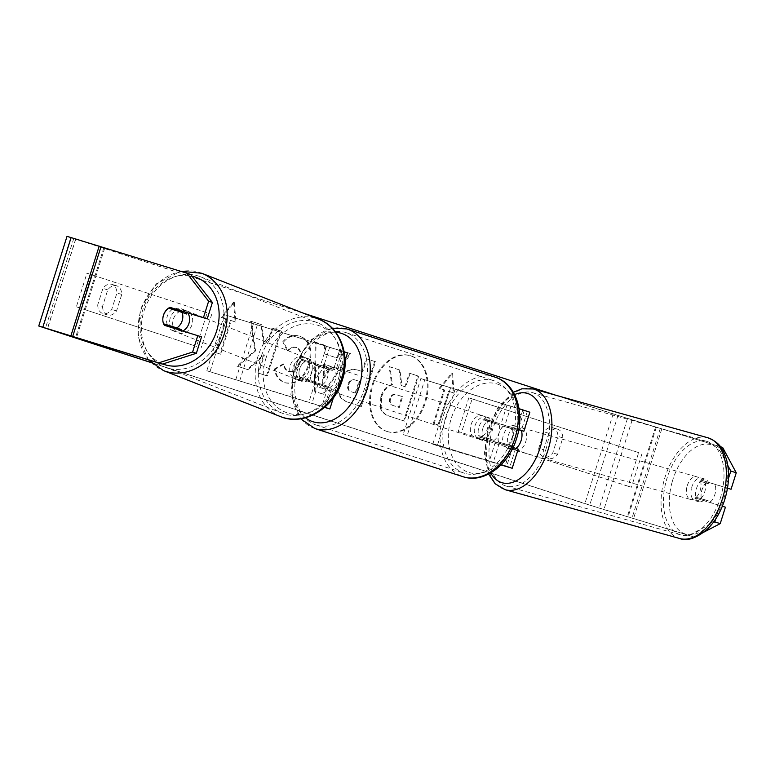 <?xml version="1.0" encoding="UTF-8"?>
<svg xmlns="http://www.w3.org/2000/svg" width="775" height="775" viewBox="0 0 775 775"><rect width="100%" height="100%" fill="white"/><g stroke="black" fill="none" stroke-linecap="round" stroke-linejoin="round"><path stroke-width="0.58" stroke-dasharray="3.88 2.91" d="M300.555 378.82A11.751 9.717 108.2 0 1 299.663 368.706A11.751 9.717 108.2 0 1 306.202 360.888L317.411 364.57A11.751 8.428 -72 0 0 311.753 382.501L297.416 377.783A11.751 9.717 108.2 0 1 296.525 367.67A11.751 9.717 108.2 0 1 303.064 359.852L334.393 369.607L321.305 365.839A11.751 8.428 -72 0 0 315.648 383.77L328.745 387.539L297.416 377.783M347.529 352.916L224.488 314.679L206.818 370.721L324.764 407.243M227.627 315.716L209.957 371.758L324.589 407.398M224.488 314.679L344.168 351.772M253.318 324.066L235.648 380.108M257.213 325.335L239.543 381.377M209.957 371.758L206.818 370.721M311.753 382.501L315.648 383.77M317.411 364.57L321.305 365.839M306.202 360.888L303.064 359.852M182.89 331.012A11.751 9.717 111.5 0 1 175.295 331.671A11.751 9.717 111.5 0 1 170.306 317.857A11.751 9.717 111.5 0 1 183.898 309.787A11.751 9.717 111.5 0 1 187.753 312.906M180.178 330.169A11.751 9.717 111.5 0 1 172.835 330.702A11.751 9.717 111.5 0 1 168.34 326.517M163.651 323.843L167.526 325.364M318.234 374.441A11.751 9.717 111.5 0 1 312.974 381.416L309.273 379.963A11.751 9.717 111.5 0 1 300.952 381.058A11.751 9.717 111.5 0 1 296.011 375.865L299.702 377.318A11.751 9.717 111.5 0 1 299.663 368.706A11.751 9.717 111.5 0 1 304.933 361.731L301.233 360.278A11.751 9.717 111.5 0 1 309.554 359.183A11.751 9.717 111.5 0 1 314.495 364.376L318.196 365.829A11.751 9.717 111.5 0 1 318.234 374.441M312.083 372.019A11.751 9.717 111.5 0 1 298.491 380.089A11.751 9.717 111.5 0 1 293.502 366.284A11.751 9.717 111.5 0 1 307.094 358.215A11.751 9.717 111.5 0 1 312.083 372.019M299.702 377.318L312.974 381.416M318.196 365.829L304.933 361.731M173.503 309.671A11.751 9.717 111.5 0 0 173.106 309.913L168.795 308.218M174.947 308.954A11.751 9.717 111.5 0 1 181.428 308.818A11.751 9.717 111.5 0 1 185.467 312.199M173.106 309.913L186.378 314.011M309.273 379.963L296.011 375.865M301.233 360.278L314.495 364.376M309.002 370.808A11.751 9.717 111.5 0 1 295.411 378.878A11.751 9.717 111.5 0 1 290.422 365.073A11.751 9.717 111.5 0 1 304.013 357.004A11.751 9.717 111.5 0 1 309.002 370.808M191.968 324.802A11.751 9.717 111.5 0 1 178.376 332.872A11.751 9.717 111.5 0 1 173.387 319.067A11.751 9.717 111.5 0 1 186.978 310.998A11.751 9.717 111.5 0 1 191.968 324.802M144.315 310.097A48.534 40.106 111.5 0 1 200.434 276.762A48.534 40.106 111.5 0 1 221.03 333.783A48.534 40.106 111.5 0 1 164.92 367.118A48.534 40.106 111.5 0 1 144.315 310.097M261.349 356.093A48.534 40.106 111.5 0 1 317.469 322.768A48.534 40.106 111.5 0 1 338.074 379.789A48.534 40.106 111.5 0 1 281.955 413.114A48.534 40.106 111.5 0 1 261.349 356.093M387.306 431.559A39.641 27.638 107 0 0 387.626 431.665A39.641 27.638 107 0 0 425.582 402.07A39.641 27.638 107 0 0 411.147 355.957A39.641 27.638 107 0 0 410.827 355.851A39.641 27.638 107 0 0 372.872 385.446A39.641 27.638 107 0 0 387.306 431.559M386.502 431.317A39.641 27.638 107 0 0 386.822 431.413A39.641 27.638 107 0 0 424.778 401.828A39.641 27.638 107 0 0 410.343 355.706A39.641 27.638 107 0 0 410.014 355.609A39.641 27.638 107 0 0 372.068 385.194A39.641 27.638 107 0 0 386.502 431.317M102.542 306.367A11.751 8.196 107 0 0 107.56 314.979A11.751 8.196 107 0 0 107.657 315.008A11.751 8.196 107 0 0 116.56 310.93L121.762 294.432A11.751 8.196 107 0 0 116.647 285.801A11.751 8.196 107 0 0 107.744 289.879L102.542 306.367L97.708 304.895A11.751 8.196 107 0 0 102.726 313.497A11.751 8.196 107 0 0 102.823 313.526A11.751 8.196 107 0 0 111.726 309.457L116.928 292.96A11.751 8.196 107 0 0 111.813 284.328A11.751 8.196 107 0 0 102.91 288.397L97.708 304.895M543.585 449.8L548.787 433.302A11.751 8.196 -73 0 1 557.7 429.224A11.751 8.196 -73 0 1 562.815 437.865L557.613 454.353A11.751 8.196 -73 0 1 548.7 458.432A11.751 8.196 -73 0 1 548.603 458.403A11.751 8.196 -73 0 1 543.585 449.8L538.751 448.318L543.953 431.82A11.751 8.196 -73 0 1 552.866 427.752A11.751 8.196 -73 0 1 557.981 436.383L552.778 452.881A11.751 8.196 -73 0 1 543.866 456.95A11.751 8.196 -73 0 1 543.769 456.921A11.751 8.196 -73 0 1 538.751 448.318M728.5 478.349L725.623 487.504L701.927 480.345L727.483 488.173M725.41 507.189L701.714 500.03A11.751 6.878 107.9 0 1 701.908 490.265A11.751 6.878 107.9 0 1 707.372 482.098M701.927 480.345A11.751 6.878 -72.1 0 0 696.463 488.512A11.751 6.878 -72.1 0 0 696.27 498.277L722.358 506.201M255.585 350.91L237.712 366.343L247.952 369.675L264.42 354.979L258.685 373.162L267.327 375.972L281.461 331.138L272.819 328.329L269.167 339.925L264.411 343.955L261.824 324.754L251.449 321.383L255.585 350.91L254.781 350.658L236.908 366.1L237.712 366.343M325.045 354.088L337.125 358.011L341.823 350.775L350.746 353.671L323.407 394.262L315.134 391.569L316.093 342.405L325.297 345.398L325.045 354.088L324.241 353.846L337.125 358.011M704.252 531.941L694.352 537.094L599.22 508.129L150.892 362.438M727.812 465.475L717.185 445.664L627.488 418.461L555.908 395.279M302.948 313.022L73.751 238.458L190.65 274.447M221.873 317.547L234.389 302.357L235.9 322.109L231.221 320.588L220.623 354.214L215.944 352.693L226.542 319.067L221.069 317.304L233.585 302.105L234.389 302.357M449.403 391.54L454.082 393.061L452.581 373.308L440.055 388.498L444.734 390.019L434.126 423.644L438.805 425.165L449.403 391.54L448.599 391.298L438.001 424.923L438.805 425.165M340.002 382.24L340.041 382.114C343.993 371.642 350.164 367.708 358.534 370.334L362.807 371.719L366.846 358.912L375.488 361.722L361.344 406.555L347.994 402.206C339.818 399.232 337.154 392.576 340.002 382.24L339.237 381.862C343.189 371.39 349.351 367.466 357.73 370.082L362.807 371.719M358.253 370.237L357.449 369.995L358.253 370.237M283.573 341.998C288.174 336.563 293.841 334.684 300.564 336.369C310.048 340.593 312.974 350.067 309.332 364.783L309.293 364.909C304.023 378.965 296.098 384.962 285.51 382.879C279.407 380.496 275.987 375.943 275.232 369.229L284.018 364.105C284.628 367.999 286.343 370.489 289.172 371.574L288.368 371.322C293.241 372.155 296.97 369.016 299.537 361.896L299.576 361.77C301.601 354.311 300.38 349.515 295.924 347.374L296.728 347.617C293.628 346.812 290.712 347.868 287.971 350.775L283.573 341.998L282.768 341.756C287.37 336.321 293.037 334.442 299.76 336.118C309.244 340.351 312.17 349.816 308.528 364.531L308.489 364.667C303.219 378.723 295.294 384.71 284.706 382.637C278.603 380.254 275.183 375.701 274.427 368.978L275.232 369.229M300.274 336.272L299.47 336.03L300.274 336.272M285.733 382.957L284.706 382.637L285.733 382.957M274.427 368.978L283.214 363.863C283.824 367.757 285.539 370.247 288.368 371.322L289.172 371.574C294.045 372.407 297.774 369.258 300.342 362.138L300.39 362.012C302.405 354.562 301.184 349.767 296.728 347.617L295.924 347.374C292.824 346.561 289.908 347.617 287.167 350.532L287.971 350.775M694.352 537.094L584.873 503.653L151.038 362.574M722.629 447.427L613.151 413.986L67.018 236.336M163.641 323.834A11.751 9.717 108.2 0 1 162.818 319.242M172.428 309.341A11.751 9.717 -71.8 0 0 167.371 324.987M168.059 326.43A11.751 9.717 -71.8 0 0 168.117 326.527L201.548 336.854M719.965 505.436L715.674 519.027M717.185 445.664L720.459 446.72M688.907 535.331L713.019 522.796M725.623 487.504L727.493 488.105M696.27 498.277L701.714 500.03M548.787 433.302L543.953 431.82M562.815 437.865L557.981 436.383M557.613 454.353L552.778 452.881M168.117 326.527L164.348 325.287M107.744 289.879L102.91 288.397M121.762 294.432L116.928 292.96M116.56 310.93L111.726 309.457M381.649 396.761L381.688 396.635C384.051 389.854 387.645 385.95 392.47 384.923L389.951 366.837L399.948 370.092L401.954 385.747L405.742 386.977L410.033 373.366L418.694 376.185L404.521 421.116L389.757 416.311C385.049 414.683 382.172 411.961 381.116 408.125L381.649 396.761L380.883 396.393C383.247 389.612 386.841 385.708 391.666 384.681L389.147 366.594L389.951 366.837M399.948 370.092L399.144 369.84L401.14 385.495L404.938 386.735L409.229 373.124L417.88 375.943L403.717 420.864L388.953 416.068C384.245 414.441 381.368 411.709 380.312 407.882L381.116 408.125M380.312 407.882L380.845 396.519M403.717 420.864L404.521 421.116M417.88 375.943L418.694 376.185M409.229 373.124L410.033 373.366M404.938 386.735L405.742 386.977M401.14 385.495L401.954 385.747M399.144 369.84L389.147 366.594M391.666 384.681L392.47 384.923M233.585 302.105L235.087 321.858L235.9 322.109M235.087 321.858L231.221 320.588M230.417 320.337L219.809 353.962L220.623 354.214M226.542 319.067L225.738 318.825L215.14 352.451L219.809 353.962M215.14 352.451L215.944 352.693M225.738 318.825L221.069 317.304M438.001 424.923L434.126 423.644M448.599 391.298L453.278 392.818L451.767 373.066L439.251 388.256L443.92 389.777L433.322 423.402M443.92 389.777L444.734 390.019M439.251 388.256L440.055 388.498M451.767 373.066L452.581 373.308M453.278 392.818L454.082 393.061M331.438 366.769L324.493 364.502L323.95 378.297L331.438 366.769L324.493 364.502M323.688 364.26L323.146 378.045L323.95 378.297M336.311 357.769L341.019 350.523L341.823 350.775M341.019 350.523L350.746 353.671M349.932 353.429L322.594 394.01L323.407 394.262M322.594 394.01L315.134 391.569M314.321 391.327L315.289 342.162L316.093 342.405M315.289 342.162L325.297 345.398M324.493 345.156L324.241 353.846M323.146 378.045L330.634 366.517M355.192 393.061L358.932 381.213L355.638 380.118C352.402 379.266 350.135 380.68 348.857 384.342L348.818 384.468C347.694 388.391 348.74 390.9 351.947 391.985L355.996 393.303L359.736 381.455L354.834 379.876C351.598 379.023 349.331 380.428 348.052 384.1L348.014 384.226C346.89 388.149 347.936 390.648 351.143 391.743L355.996 393.303M358.932 381.213L359.736 381.455M362.002 371.477L366.042 358.66L366.846 358.912M366.042 358.66L375.488 361.722M374.674 361.47L360.54 406.303L361.344 406.555M360.54 406.303L347.181 401.963C339.014 398.989 336.35 392.334 339.198 381.998M236.908 366.1L247.148 369.433L263.616 354.727L257.881 372.92L266.513 375.73L280.657 330.896L272.015 328.087L268.363 339.683L263.597 343.713L261.01 324.512L250.645 321.141L254.781 350.658M250.645 321.141L251.449 321.383M261.01 324.512L261.824 324.754M263.597 343.713L264.411 343.955M268.363 339.683L269.167 339.925M272.015 328.087L272.819 328.329M280.657 330.896L281.461 331.138M266.513 375.73L267.327 375.972M257.881 372.92L258.685 373.162M263.616 354.727L264.42 354.979M247.148 369.433L247.952 369.675M283.214 363.863L284.018 364.105M287.167 350.532L282.768 341.756M390.639 398.689L390.59 398.825C389.593 402.399 390.59 404.686 393.603 405.674L399.27 407.514L402.671 396.732L396.151 394.63C393.09 393.787 390.978 395.056 389.835 398.447L389.786 398.582C388.788 402.157 389.786 404.434 392.789 405.432L398.457 407.272L401.857 396.49L396.955 394.872C393.894 394.029 391.782 395.308 390.639 398.689L389.835 398.447M401.857 396.49L402.671 396.732M398.457 407.272L399.27 407.514M504.38 425.33L488.841 420.321A11.751 8.428 -72 0 0 483.183 438.253L498.722 443.261A11.751 6.878 107.9 0 1 498.916 433.506A11.751 6.878 107.9 0 1 504.38 425.33L518.737 429.757M518.204 449.2L503.266 444.724A11.751 6.878 107.9 0 1 503.459 434.959A11.751 6.878 107.9 0 1 508.913 426.793M518.775 429.563L484.947 419.052A11.751 8.428 -72 0 0 479.289 436.984L513.06 447.475M501.212 464.661L403.184 434.591L501.173 464.7M529.868 412.213L424.748 379.818L407.078 435.86M519.047 408.677L420.854 378.549L403.184 434.591M420.854 378.549L424.748 379.818M454.983 389.631L437.313 445.673L500.979 464.903M450.449 388.168L432.779 444.211L437.313 445.673M432.779 444.211L501.047 464.835M483.183 438.253L479.289 436.984M488.841 420.321L484.947 419.052M498.722 443.261L503.266 444.724M486.593 417.028A11.751 8.428 108 0 1 486.69 417.057A11.751 8.428 108 0 1 491.088 430.764A11.751 8.428 108 0 1 479.522 439.435A11.751 8.428 108 0 1 479.425 439.406A11.751 8.428 108 0 1 475.017 425.698A11.751 8.428 108 0 1 486.593 417.028M494.13 440.374L489.451 438.853A11.751 8.428 108 0 1 482.641 440.452A11.751 8.428 108 0 1 482.534 440.423A11.751 8.428 108 0 1 477.942 435.327L482.622 436.848A11.751 8.428 108 0 1 487.572 421.154L499.081 424.681A11.751 8.428 108 0 1 494.13 440.374L482.622 436.848M499.081 424.681L494.402 423.16A11.751 8.428 108 0 0 489.81 418.064A11.751 8.428 108 0 0 489.703 418.035A11.751 8.428 108 0 0 482.893 419.633L487.572 421.154M327.641 368.929A11.751 8.428 108 0 1 322.7 384.623L327.37 386.144A11.751 8.428 108 0 1 320.559 387.742A11.751 8.428 108 0 1 320.463 387.713A11.751 8.428 108 0 1 315.861 382.627L311.192 381.106A11.751 8.428 108 0 1 316.142 365.412L332.32 370.45A11.751 8.428 108 0 0 327.728 365.364L330.847 366.372A11.751 8.428 108 0 1 335.246 380.089A11.751 8.428 108 0 1 323.679 388.759A11.751 8.428 108 0 1 323.572 388.73A11.751 8.428 108 0 1 319.174 375.013A11.751 8.428 108 0 1 330.741 366.343A11.751 8.428 108 0 1 330.847 366.372M316.142 365.412L320.811 366.933A11.751 8.428 108 0 1 327.631 365.325A11.751 8.428 108 0 1 327.728 365.364M322.7 384.623L311.192 381.106M482.893 419.633L494.402 423.16M489.451 438.853L477.942 435.327M327.37 386.144L315.861 382.627M320.811 366.933L332.32 370.45M334.645 367.612A11.751 8.428 108 0 1 334.742 367.641A11.751 8.428 108 0 1 339.14 381.358A11.751 8.428 108 0 1 327.573 390.028A11.751 8.428 108 0 1 327.476 389.999A11.751 8.428 108 0 1 323.068 376.282A11.751 8.428 108 0 1 334.645 367.612M482.699 415.758A11.751 8.428 108 0 1 482.796 415.787A11.751 8.428 108 0 1 487.194 429.495A11.751 8.428 108 0 1 475.627 438.175A11.751 8.428 108 0 1 475.53 438.137A11.751 8.428 108 0 1 471.123 424.429A11.751 8.428 108 0 1 482.699 415.758M464.564 473.254A48.534 34.797 108 0 1 464.147 473.128A48.534 34.797 108 0 1 445.974 416.495A48.534 34.797 108 0 1 493.752 380.67A48.534 34.797 108 0 1 494.169 380.806A48.534 34.797 108 0 1 512.343 437.439A48.534 34.797 108 0 1 464.564 473.254M316.51 425.107A48.534 34.797 108 0 1 316.093 424.981A48.534 34.797 108 0 1 297.92 368.348A48.534 34.797 108 0 1 345.698 332.523A48.534 34.797 108 0 1 346.115 332.659A48.534 34.797 108 0 1 364.289 389.292A48.534 34.797 108 0 1 316.51 425.107M691.707 487.417A11.751 6.878 105.6 0 1 701.452 478.088A11.751 6.878 105.6 0 1 704.872 491.389A11.751 6.878 105.6 0 1 695.127 500.718A11.751 6.878 105.6 0 1 691.707 487.417M715.364 485.741A11.751 6.878 105.6 0 1 714.967 494.218A11.751 6.878 105.6 0 1 710.82 501.551L701.414 498.712A11.751 6.878 105.6 0 1 701.811 490.236A11.751 6.878 105.6 0 1 705.957 482.903L708.931 483.939A11.751 6.878 105.6 0 0 705.124 479.115A11.751 6.878 105.6 0 0 699.534 481.101L705.957 482.903M512.469 429.001A11.751 6.878 105.6 0 1 512.081 437.478A11.751 6.878 105.6 0 1 507.935 444.821L513.438 446.361A11.751 6.878 105.6 0 1 507.848 448.347A11.751 6.878 105.6 0 1 504.041 443.513L498.528 441.973A11.751 6.878 105.6 0 1 498.916 433.506A11.751 6.878 105.6 0 1 503.072 426.163L508.584 427.703A11.751 6.878 105.6 0 1 514.174 425.707A11.751 6.878 105.6 0 1 517.981 430.542L503.072 426.163M515.879 448.396A11.751 6.878 105.6 0 1 511.519 449.374A11.751 6.878 105.6 0 1 508.1 436.073A11.751 6.878 105.6 0 1 517.845 426.734A11.751 6.878 105.6 0 1 521.352 430.551M498.528 441.973L507.935 444.821M701.414 498.712L694.991 496.92A11.751 6.878 105.6 0 0 698.798 501.745A11.751 6.878 105.6 0 0 704.388 499.759L710.82 501.551M699.534 481.101L708.931 483.939M704.388 499.759L694.991 496.92M513.438 446.361L504.041 443.513M508.584 427.703L517.981 430.542M512.692 437.352A11.751 6.878 105.6 0 1 522.437 428.023A11.751 6.878 105.6 0 1 525.857 441.333A11.751 6.878 105.6 0 1 516.111 450.662A11.751 6.878 105.6 0 1 512.692 437.352M687.115 486.128A11.751 6.878 105.6 0 1 696.861 476.799A11.751 6.878 105.6 0 1 700.28 490.11A11.751 6.878 105.6 0 1 690.535 499.439A11.751 6.878 105.6 0 1 687.115 486.128M720.886 496.329A48.534 28.394 105.6 0 1 680.624 534.866A48.534 28.394 105.6 0 1 666.519 479.909A48.534 28.394 105.6 0 1 706.771 441.372A48.534 28.394 105.6 0 1 720.886 496.329M546.452 447.553A48.534 28.394 105.6 0 1 506.201 486.09A48.534 28.394 105.6 0 1 492.086 431.132A48.534 28.394 105.6 0 1 532.347 392.596A48.534 28.394 105.6 0 1 546.452 447.553M628.06 486.235L458.209 431.472L468.807 397.846L638.658 452.61L628.06 486.235L631.402 487.243L458.209 431.472M638.658 452.61L472.149 398.854L461.542 432.479M472.149 398.854L468.807 397.846M642 453.617L631.402 487.243M76.367 306.823L196.54 346.386L207.148 312.761L86.965 273.197L76.367 306.823L196.54 346.386M86.965 273.197L207.148 312.761M211.759 314.185L201.151 347.81M91.576 274.621L80.978 308.247M314.882 383.179L308.876 402.235M331.768 388.701L325.762 407.757M318.021 384.216L312.015 403.271M327.873 387.432L321.867 406.488M339.537 350.445L333.521 369.501M343.432 351.714L337.425 370.77M326.546 346.192L320.54 365.248M329.685 347.229L323.679 366.284M201.81 273.265A52.303 43.216 -68.5 0 0 141.341 309.177A52.303 43.216 -68.5 0 0 163.544 370.615M162.76 363.988A46.422 38.363 111.5 0 1 142.91 309.399A46.422 38.363 111.5 0 1 191.929 276.094M280.579 416.621A52.303 43.216 111.5 0 1 258.375 355.183A52.303 43.216 111.5 0 1 318.845 319.271M266.106 357.827A46.422 38.363 -68.5 0 0 288.058 413.143A46.422 38.363 -68.5 0 0 339.479 380.477A46.422 38.363 -68.5 0 0 317.527 325.161A46.422 38.363 -68.5 0 0 266.106 357.827M617.985 415.468L589.707 505.135M75.64 239.097L47.391 328.687M70.806 237.625L42.528 327.292M613.151 413.986L584.873 503.653M104.77 247.922L76.502 337.59M103.86 247.642L75.592 337.309M75.795 239.058L47.527 328.726M627.488 418.461L599.22 508.129M655.553 427.054L627.285 516.722M656.328 427.287L628.05 516.954M661.763 429.04L633.495 518.708M660.232 428.575L631.954 518.243M632.167 419.982L603.899 509.65M380.883 396.393L381.688 396.635M388.953 416.068L389.757 416.311M348.014 384.226L348.818 384.468M351.143 391.743L351.947 391.985M348.052 384.1L348.857 384.342M339.237 381.862L340.041 382.114M347.181 401.963L347.994 402.206M308.528 364.531L309.332 364.783M308.489 364.667L309.293 364.909M299.537 361.896L300.342 362.138M299.576 361.77L300.39 362.012M389.786 398.582L390.59 398.825M392.789 405.432L393.603 405.674M515.646 448.463L509.64 467.519M495.409 441.915L489.393 460.97M499.303 443.184L493.297 462.239M511.103 447.001L505.126 465.978M510.967 406.197L504.961 425.252M507.063 404.928L501.057 423.983M527.31 411.477L521.294 430.532M522.767 410.014L516.76 429.069M495.332 377.231A52.303 37.491 -72 0 0 494.886 377.086A52.303 37.491 -72 0 0 443.407 415.681A52.303 37.491 -72 0 0 462.985 476.702L463.479 476.858M497.017 383.954A46.422 33.277 108 0 1 514.881 437.972A46.422 33.277 108 0 1 469.098 472.508A46.422 33.277 108 0 1 451.234 418.49A46.422 33.277 108 0 1 497.017 383.954M335.74 332.281A46.422 33.277 -72 0 0 296.098 365.664A46.422 33.277 -72 0 0 305.466 417.773M314.931 428.556A52.303 37.491 108 0 1 295.353 367.534A52.303 37.491 108 0 1 346.832 328.939M707.788 437.749A52.303 30.593 -74.4 0 0 664.408 479.27A52.303 30.593 -74.4 0 0 679.617 538.489M672.293 481.556A46.422 27.154 105.6 0 1 711.111 444.782A46.422 27.154 105.6 0 1 724.286 497.259A46.422 27.154 105.6 0 1 685.468 534.023A46.422 27.154 105.6 0 1 672.293 481.556M505.184 489.713A52.303 30.593 105.6 0 1 489.984 430.493A52.303 30.593 105.6 0 1 533.355 388.972M514.6 394.601A46.422 27.154 -74.4 0 0 488.686 430.202A46.422 27.154 -74.4 0 0 490.682 472.944M335.866 389.903L333.366 397.827M330.266 388.139L324.25 407.195M345.108 360.598L341.523 371.971M341.92 351.153L335.914 370.198M148.412 359.794L137.902 336.253L140.42 308.741L156.182 283.931L180.633 271.269M175.295 331.671L172.835 330.702M300.952 381.058L298.491 380.089M309.554 359.183L307.094 358.215M183.898 309.787L181.428 308.818M295.411 378.878L178.376 332.872M317.469 322.768L200.434 276.762M281.955 413.114L164.92 367.118M304.013 357.004L186.978 310.998M386.822 431.413L387.626 431.665M73.751 238.458L45.473 328.125M557.7 429.224L552.866 427.752M548.7 458.432L543.866 456.95M116.647 285.801L111.813 284.328M107.657 315.008L102.823 313.526M410.014 355.609L410.827 355.851M512.604 447.427L506.598 466.482M524.268 410.44L518.252 429.495M486.69 417.057L489.81 418.064M320.463 387.713L323.572 388.73M479.425 439.406L482.534 440.423M332.175 328.125L309.564 340.603L294.306 365.422L290.867 394.533L300.652 418.791M334.742 367.641L482.796 415.787M316.093 424.981L464.147 473.128M346.115 332.659L494.169 380.806M327.476 389.999L475.53 438.137M513.35 392.295L497.967 407.427L487.63 429.863L484.423 453.423L488.618 474.067M701.452 478.088L705.124 479.115M514.174 425.707L517.845 426.734M507.848 448.347L511.519 449.374M695.127 500.718L698.798 501.745M522.437 428.023L696.861 476.799M506.201 486.09L680.624 534.866M532.347 392.596L706.771 441.372M516.111 450.662L690.535 499.439"/><path stroke-width="1.16" d="M324.764 407.243L329.859 408.958L324.589 407.398M344.168 351.772L347.529 352.916L345.108 360.598M187.753 312.906A11.751 9.717 111.5 0 1 188.887 323.592A11.751 9.717 111.5 0 1 182.89 331.012M163.573 323.814A11.751 9.717 111.5 0 1 163.535 315.192A11.751 9.717 111.5 0 1 168.795 308.218L182.067 312.315A11.751 9.717 111.5 0 1 182.106 320.937A11.751 9.717 111.5 0 1 176.845 327.912L163.651 323.843M180.178 330.169A11.751 9.717 111.5 0 0 181.156 329.608L176.845 327.912M168.34 326.517A11.751 9.717 111.5 0 1 167.884 325.51L167.526 325.364M173.503 309.671A11.751 9.717 111.5 0 1 174.947 308.954M185.467 312.199A11.751 9.717 111.5 0 1 186.378 314.011L182.067 312.315M181.156 329.608L167.884 325.51M150.892 362.438L45.473 328.125L162.382 364.114L158.613 362.874L192.597 352.063L196.366 353.303L162.382 364.114M555.908 395.279L302.948 313.022M151.038 362.574L38.75 326.004L158.613 362.874M196.366 353.303L201.548 336.854L164.348 325.287A11.751 9.717 108.2 0 1 163.641 323.834M162.818 319.242A11.751 9.717 108.2 0 1 170.006 307.346L203.438 317.673L208.63 301.223L186.891 273.207L190.65 274.447L212.398 302.463L207.206 318.912L203.438 317.673M38.75 326.004L67.018 236.336L186.891 273.207M197.79 335.604L192.597 352.063M212.398 302.463L208.63 301.223M207.206 318.912L173.774 308.595A11.751 9.717 -71.8 0 0 172.428 309.341M167.371 324.987A11.751 9.717 -71.8 0 0 168.059 326.43M722.358 506.201L725.41 507.189L720.217 523.638L704.252 531.941M715.674 519.027L714.773 521.885L720.217 523.638M720.459 446.72L722.629 447.427L736.25 472.798L731.058 489.257L727.493 488.105M736.25 472.798L730.806 471.045L728.5 478.349M730.806 471.045L727.812 465.475M713.019 522.796L714.773 521.885M727.483 488.173L731.058 489.257M173.774 308.595L170.006 307.346M513.06 447.475L518.204 449.2L512.197 468.255L501.212 464.661M500.979 464.903L512.197 468.255M501.047 464.835L506.598 466.482L501.173 464.7M518.737 429.757L523.861 431.268L529.868 412.213L519.047 408.677M523.861 431.268L518.775 429.563M521.352 430.551A11.751 6.878 105.6 0 1 521.265 440.045A11.751 6.878 105.6 0 1 515.879 448.396M201.81 273.265L318.845 319.271A52.303 43.216 111.5 0 1 341.039 380.699A52.303 43.216 111.5 0 1 280.579 416.621L163.544 370.615A52.303 43.216 -68.5 0 0 224.004 334.703A52.303 43.216 -68.5 0 0 201.81 273.265L180.633 271.269M191.929 276.094A46.422 38.363 111.5 0 1 216.283 332.058A46.422 38.363 111.5 0 1 162.76 363.988M101.002 246.682L72.734 336.35M71.126 237.537L42.848 327.205M99.181 246.121L70.913 335.788M463.431 476.838A52.303 37.491 -72 0 0 514.92 438.243A52.303 37.491 -72 0 0 495.332 377.231C516.334 383.586 525.324 413.298 516.392 439.105C508.468 464.981 484.113 483.619 463.479 476.858L462.985 476.702A52.303 37.491 -72 0 0 463.431 476.838M346.832 328.939A52.303 37.491 108 0 1 347.278 329.084A52.303 37.491 108 0 1 366.866 390.106A52.303 37.491 108 0 1 315.377 428.691A52.303 37.491 108 0 1 314.931 428.556L463.479 476.858M305.466 417.773A46.422 33.277 -72 0 0 313.255 421.823A46.422 33.277 -72 0 0 359.038 387.287A46.422 33.277 -72 0 0 341.174 333.279A46.422 33.277 -72 0 0 335.74 332.281M722.988 496.969A52.303 30.593 -74.4 0 0 707.788 437.749C721.05 442.893 723.55 450.643 726.708 460.156C729.566 471.694 729.11 484.172 725.342 497.598C721.486 510.725 715.403 521.342 707.091 529.461C696.047 538.402 686.892 541.415 679.617 538.489A52.303 30.593 -74.4 0 0 722.988 496.969M513.35 392.295L521.866 388.808L533.355 388.972A52.303 30.593 105.6 0 1 548.564 448.192A52.303 30.593 105.6 0 1 505.184 489.713L679.617 538.489M490.682 472.944A46.422 27.154 -74.4 0 0 540.679 445.906A46.422 27.154 -74.4 0 0 514.6 394.601M333.366 397.827L329.859 408.958M163.544 370.615L148.412 359.794M280.579 416.621C303.742 426.463 333.521 408.57 341.969 381.135C350.881 356.258 340.564 327.224 318.845 319.271M495.332 377.231L346.783 328.929L332.175 328.125M300.652 418.791L314.931 428.556M533.355 388.972L707.788 437.749M488.618 474.067L495.186 483.803L505.184 489.713"/></g></svg>
